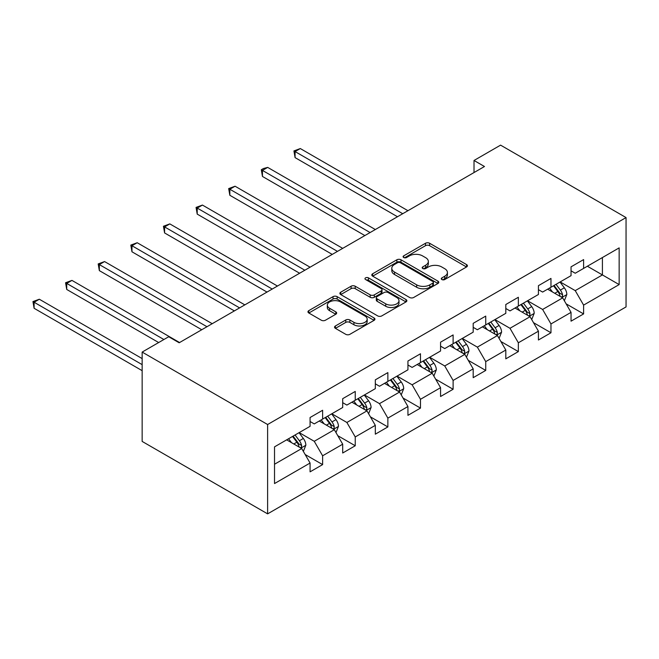 <?xml version="1.0" encoding="UTF-8"?>
<svg xmlns="http://www.w3.org/2000/svg" width="659" height="659" viewBox="0 0 659 659"><rect width="100%" height="100%" fill="white"/><g stroke="black" fill="none" stroke-linecap="round" stroke-linejoin="round"><path stroke-width="0.99" d="M441.876 279.548A2.035 1.17 0 0 0 444.751 279.548L466.556 266.961A2.9 1.672 0 0 0 467.412 265.775A2.9 1.672 0 0 0 466.556 264.589L429.61 243.262A2.9 1.672 0 0 0 425.508 243.262L403.695 255.849A2.035 1.17 0 0 0 403.102 256.68A2.035 1.17 0 0 0 403.695 257.512A2.035 1.17 0 0 0 406.57 257.512L409.396 255.881A9.292 5.363 0 0 1 422.526 255.881L425.607 257.653A9.292 5.363 0 0 1 428.334 261.45A9.292 5.363 0 0 1 425.607 265.239L422.79 266.87A2.035 1.17 0 0 0 422.188 267.702A2.035 1.17 0 0 0 422.79 268.526A2.035 1.17 0 0 0 425.656 268.526L428.482 266.903A9.292 5.363 0 0 1 441.621 266.903L444.701 268.674A9.292 5.363 0 0 1 447.42 272.472A9.292 5.363 0 0 1 444.701 276.261L441.876 277.892A2.035 1.17 0 0 0 441.283 278.724A2.035 1.17 0 0 0 441.876 279.548L441.876 277.892M335.398 325.974A2.9 1.672 0 0 0 334.55 327.161A2.9 1.672 0 0 0 335.398 328.347L345.761 334.327A2.9 1.672 0 0 0 349.863 334.327L374.09 320.348A2.9 1.672 0 0 0 374.938 319.162A2.9 1.672 0 0 0 374.09 317.976L337.144 296.649A2.9 1.672 0 0 0 333.034 296.649L308.816 310.628A2.9 1.672 0 0 0 307.967 311.814A2.9 1.672 0 0 0 308.816 313L321.337 320.225A2.9 1.672 0 0 0 325.439 320.225L335.81 314.244A2.9 1.672 0 0 0 336.658 313.058A2.9 1.672 0 0 0 335.81 311.872L329.599 308.288A7.768 4.481 0 0 1 327.325 305.117A7.768 4.481 0 0 1 332.12 300.974A7.768 4.481 0 0 1 340.579 301.946L364.905 315.99A7.768 4.481 0 0 1 367.178 319.162A7.768 4.481 0 0 1 362.384 323.305A7.768 4.481 0 0 1 353.924 322.333L349.863 319.994A2.9 1.672 0 0 0 345.761 319.994L335.398 325.974L335.398 328.347M626.05 217.577L500.576 145.137L474.019 160.475L484.48 166.513L179.166 342.779L168.712 336.741L142.155 352.079L267.62 424.52L626.05 217.577L626.05 306.921L267.62 513.863L267.62 424.52M409.601 297.473A2.9 1.672 0 0 0 413.704 297.473L437.922 283.494A2.9 1.672 0 0 0 438.779 282.307A2.9 1.672 0 0 0 437.922 281.121L400.977 259.786A2.9 1.672 0 0 0 396.875 259.786L372.648 273.773A2.9 1.672 0 0 0 371.8 274.96A2.9 1.672 0 0 0 372.648 276.146L409.601 297.473M366.379 279.993A2.035 1.17 0 0 1 368.447 280.281L368.447 277.859L406.01 299.548A2.9 1.672 0 0 1 406.858 300.735A2.9 1.672 0 0 1 406.01 301.921L381.783 315.9A2.9 1.672 0 0 1 377.681 315.9L340.736 294.573L340.736 292.201A2.9 1.672 0 0 0 339.879 293.387A2.9 1.672 0 0 0 340.736 294.573M340.736 292.201L351.099 286.22A2.9 1.672 0 0 1 355.201 286.22L370.185 294.87A2.9 1.672 0 0 0 374.296 294.87L381.166 290.899A2.9 1.672 0 0 0 382.022 289.713A2.9 1.672 0 0 0 381.166 288.527L365.572 279.523A2.035 1.17 0 0 1 364.971 278.691A2.035 1.17 0 0 1 366.231 277.604A2.035 1.17 0 0 1 368.447 277.859M305.158 454.521L322.622 464.603L322.622 455.789L342.696 444.199L342.696 453.013L355.242 445.764L355.242 436.95L375.317 425.36L375.317 434.174L387.863 426.933L387.863 418.119L407.937 406.529L407.937 415.343L420.483 408.094L420.483 399.288L440.566 387.69L440.566 396.504L453.112 389.263L453.112 380.449L473.187 368.859L473.187 377.673L485.732 370.432L485.732 361.618L505.807 350.028L505.807 358.842L518.353 351.593L518.353 342.779L538.428 331.189L538.428 340.003L550.973 332.762L550.973 323.948L571.048 312.358L571.048 321.172L583.602 313.923L583.602 305.109L619.147 284.589L619.147 247.883L602.417 257.545L602.417 274.927L619.147 284.589M322.622 464.603L310.076 471.844L310.076 463.03L274.523 483.558L274.523 446.851L310.076 426.324L310.076 417.518L322.622 410.269L322.622 419.083L342.696 407.493L342.696 398.679L355.242 391.438L355.242 400.252L375.317 388.662L375.317 379.848L387.863 372.599L387.863 381.413L407.937 369.823L407.937 361.008L420.483 353.768L420.483 362.582L440.566 350.992L440.566 342.178L453.112 334.929L453.112 343.743L473.187 332.152L473.187 323.338L485.732 316.098L485.732 324.912L505.807 313.322L505.807 304.507L518.353 297.267L518.353 306.081L538.428 294.491L538.428 285.676L550.973 278.428L550.973 287.242L571.048 275.651L571.048 266.837L583.602 259.597L583.602 268.411L619.147 247.883M319.277 421.019L334.327 429.709L314.252 441.299L299.202 432.609M310.076 421.496L314.252 423.91L322.622 419.083M314.252 441.299L322.622 455.789M334.327 429.709L342.696 444.199M351.898 402.179L366.956 410.878L346.881 422.468L331.823 413.77M342.696 402.665L346.881 405.079L355.242 400.252M346.881 422.468L355.242 436.95M366.956 410.878L375.317 425.36M384.518 383.349L399.576 392.039L379.502 403.629L364.443 394.939M375.317 383.826L379.502 386.248L387.863 381.413M379.502 403.629L387.863 418.119M399.576 392.039L407.937 406.529M417.139 364.509L432.197 373.208L412.122 384.798L397.064 376.1M407.937 364.995L412.122 367.409L420.483 362.582M412.122 384.798L420.483 399.288M432.197 373.208L440.566 387.69M449.759 345.678L464.817 354.369L444.743 365.959L429.684 357.269M440.566 346.164L444.743 348.578L453.112 343.743M444.743 365.959L453.112 380.449M464.817 354.369L473.187 368.859M482.388 326.848L497.446 335.538L477.363 347.128L462.313 338.438M473.187 327.325L477.363 329.739L485.732 324.912M477.363 347.128L485.732 361.618M497.446 335.538L505.807 350.028M515.009 308.008L530.067 316.699L509.992 328.289L494.934 319.599M505.807 308.494L509.992 310.908L518.353 306.081M509.992 328.289L518.353 342.779M530.067 316.699L538.428 331.189M547.629 289.177L562.687 297.868L542.612 309.458L527.554 300.768M538.428 289.655L542.612 292.069L550.973 287.242M542.612 309.458L550.973 323.948M562.687 297.868L571.048 312.358M587.367 266.236L602.417 274.927L575.233 290.627L560.175 281.928M571.048 270.824L575.233 273.238L583.602 268.411M575.233 290.627L583.602 305.109M142.155 352.079L142.155 441.423L267.62 513.863M474.019 160.475L474.019 172.543M274.523 464.241L301.707 448.54L286.649 439.85M301.707 448.54L310.076 463.03M566.139 303.848L583.602 313.923M533.518 322.679L550.973 332.762M500.889 341.51L518.353 351.593M468.269 360.349L485.732 370.432M435.648 379.18L453.112 389.263M403.028 398.02L420.483 408.094M370.407 416.85L387.863 426.933M337.779 435.681L355.242 445.764M442.691 279.836L444.701 278.675A9.292 5.363 0 0 0 447.42 274.885L447.42 272.472M428.334 261.45L428.334 263.864A9.292 5.363 0 0 1 425.607 267.653L423.597 268.814M466.523 266.986L429.61 245.675A2.9 1.672 0 0 0 425.508 245.675L404.511 257.793M437.922 281.121L437.922 283.494L400.977 262.208A2.9 1.672 0 0 0 396.875 262.208L372.689 276.162M432.79 283.139A2.035 1.17 0 0 0 433.391 282.307A2.035 1.17 0 0 0 432.79 281.475L400.359 262.752A2.035 1.17 0 0 0 397.484 262.752L394.51 264.473A9.292 5.363 0 0 0 391.792 268.262A9.292 5.363 0 0 0 394.51 272.052L416.677 284.853A9.292 5.363 0 0 0 429.816 284.853L432.79 283.139L432.79 285.553A2.035 1.17 0 0 0 433.391 284.721L433.391 282.307M391.792 268.262L391.792 270.676A9.292 5.363 0 0 0 394.51 274.474L394.51 272.052M432.79 285.553L429.816 287.266A9.292 5.363 0 0 1 416.677 287.266L394.51 274.474M340.769 294.598L351.099 288.634L351.099 286.22M382.022 289.713L382.022 292.126A2.9 1.672 0 0 1 381.166 293.313L374.296 297.283A2.9 1.672 0 0 1 370.185 297.283L355.201 288.634A2.9 1.672 0 0 0 351.099 288.634M368.447 280.281L405.969 301.946M385.737 303.848A7.768 4.481 0 0 0 394.197 304.82A7.768 4.481 0 0 0 398.992 300.677A7.768 4.481 0 0 0 396.718 297.506L388.151 292.555A2.9 1.672 0 0 0 384.04 292.555L377.17 296.525A2.9 1.672 0 0 0 376.314 297.711A2.9 1.672 0 0 0 377.17 298.898L385.737 303.848L385.737 306.262A7.768 4.481 0 0 0 394.197 307.234A7.768 4.481 0 0 0 398.992 303.091L398.992 300.677M376.314 297.711L376.314 300.125A2.9 1.672 0 0 0 377.17 301.311L377.17 298.898M385.737 306.262L377.17 301.311M367.178 319.162L367.178 321.576A7.768 4.481 0 0 1 362.384 325.719A7.768 4.481 0 0 1 353.924 324.747L349.863 322.408A2.9 1.672 0 0 0 345.761 322.408L335.431 328.371M327.325 305.117L327.325 307.531A7.768 4.481 0 0 0 329.599 310.702L329.599 308.288M335.769 314.269L329.599 310.702M374.048 320.373L337.144 299.062A2.9 1.672 0 0 0 333.034 299.062L308.857 313.025M564.343 300.726L566.831 294.466A7.834 4.522 -120 0 0 564.326 287.794L560.01 282.027M552.489 291.978L549.557 288.065M407.937 210.699L300.306 148.555L295.075 151.578L295.075 157.616L397.484 216.737M561.476 297.168L562.424 296.163L562.597 294.795A7.834 4.522 -120 0 0 560.356 290.084L556.039 284.326M554.071 285.454L558.865 291.846A3.995 2.306 60 0 1 559.59 293.057L562.597 294.795M553.527 285.767L557.844 291.533A7.834 4.522 60 0 1 560.084 296.245M295.075 157.616L293.93 150.911L402.715 213.714M293.93 150.911L300.306 148.555M531.714 319.566L534.202 313.297A7.834 4.522 -120 0 0 531.706 306.624L527.389 300.858M519.86 310.809L516.928 306.896M375.317 229.53L267.686 167.394L262.455 170.409L262.455 176.447L364.864 235.568M528.856 315.999L529.803 315.002L529.976 313.635A7.834 4.522 -120 0 0 527.727 308.914L523.411 303.156M521.45 304.293L526.236 310.686A3.995 2.306 60 0 1 526.961 311.896L529.976 313.635M520.907 304.606L525.223 310.364A7.834 4.522 60 0 1 527.464 315.084M262.455 176.447L261.31 169.75L370.086 232.553M261.31 169.75L263.394 168.539L267.686 167.394M499.094 338.397L501.581 332.128A7.834 4.522 -120 0 0 499.077 325.455L494.769 319.697M487.24 329.648L484.307 325.735M342.696 248.369L235.065 186.225L229.834 189.248L229.834 195.278L332.235 254.407M496.227 334.838L497.183 333.833L497.347 332.466A7.834 4.522 -120 0 0 495.107 327.754L490.79 321.987M488.83 323.124L493.616 329.516A3.995 2.306 60 0 1 494.341 330.727L497.347 332.466M488.286 323.437L492.602 329.203A7.834 4.522 60 0 1 494.843 333.915M229.834 195.278L228.681 188.581L337.466 251.384M228.681 188.581L235.065 186.225M466.473 357.236L468.961 350.967A7.834 4.522 -120 0 0 466.457 344.295L462.14 338.528M454.619 348.479L451.687 344.566M310.076 267.2L202.437 205.064L197.214 208.079L197.214 214.117L299.614 273.238M463.606 353.669L464.554 352.664L464.727 351.296A7.834 4.522 -120 0 0 462.486 346.585L458.17 340.827M456.209 341.955L460.995 348.347A3.995 2.306 60 0 1 461.72 349.567L464.727 351.296M455.657 342.276L459.974 348.034A7.834 4.522 60 0 1 462.223 352.746M197.214 214.117L196.061 207.412L304.845 270.223M196.061 207.412L202.437 205.064M433.853 376.067L436.34 369.798A7.834 4.522 -120 0 0 433.836 363.125L429.52 357.367M421.999 367.318L419.066 363.406M277.447 286.039L169.816 223.895L164.593 226.91L164.593 232.948L266.994 292.069M430.986 372.508L431.933 371.503L432.106 370.136A7.834 4.522 -120 0 0 429.866 365.424L425.549 359.657M423.58 360.794L428.375 367.187A3.995 2.306 60 0 1 429.1 368.397L432.106 370.136M423.037 361.107L427.353 366.874A7.834 4.522 60 0 1 429.594 371.585M164.593 232.948L163.44 226.251L272.225 289.054M163.44 226.251L169.816 223.895M401.224 394.898L403.712 388.637A7.834 4.522 -120 0 0 401.216 381.965L396.899 376.198M389.37 386.149L386.446 382.236M244.827 304.87L137.196 242.726L131.965 245.749L131.965 251.787L234.373 310.908M398.365 391.339L399.313 390.334L399.486 388.967A7.834 4.522 -120 0 0 397.237 384.255L392.929 378.497M390.96 379.625L395.746 386.017A3.995 2.306 60 0 1 396.479 387.228L399.486 388.967M390.416 379.946L394.733 385.704A7.834 4.522 60 0 1 396.973 390.416M131.965 251.787L130.82 245.082L239.596 307.885M130.82 245.082L137.196 242.726M368.603 413.737L371.091 407.468A7.834 4.522 -120 0 0 368.595 400.796L364.279 395.038M356.75 404.988L353.817 401.067M212.206 323.701L104.575 261.565L99.344 264.58L99.344 270.618L201.753 329.739M365.737 410.17L366.692 409.173L366.865 407.806A7.834 4.522 -120 0 0 364.616 403.086L360.3 397.328M358.339 398.464L363.125 404.857A3.995 2.306 60 0 1 363.85 406.068L366.865 407.806M357.796 398.777L362.112 404.535A7.834 4.522 60 0 1 364.353 409.255M99.344 270.618L98.191 263.921L206.975 326.724M98.191 263.921L104.575 261.565M335.983 432.568L338.471 426.307A7.834 4.522 -120 0 0 335.966 419.626L331.65 413.868M324.129 423.819L321.197 419.907M179.586 342.54L71.955 280.396L66.724 283.419L66.724 289.449L158.671 342.54M333.116 429.009L334.072 428.004L334.237 426.637A7.834 4.522 -120 0 0 331.996 421.925L327.68 416.159M325.719 417.295L330.505 423.688A3.995 2.306 60 0 1 331.23 424.898L334.237 426.637M325.167 417.608L329.484 423.375A7.834 4.522 60 0 1 331.732 428.086M66.724 289.449L65.57 282.752L163.902 339.517M65.57 282.752L71.955 280.396M303.362 451.407L305.85 445.138A7.834 4.522 -120 0 0 303.346 438.466L299.029 432.699M291.509 442.65L288.576 438.737M142.155 358.595L39.326 299.235L34.103 302.25L34.103 308.288L142.155 370.671M300.496 447.84L301.443 446.843L301.616 445.476A7.834 4.522 -120 0 0 299.375 440.756L295.059 434.998M293.09 436.126L297.884 442.519A3.995 2.306 60 0 1 298.609 443.738L301.616 445.476M292.547 436.447L296.863 442.205A7.834 4.522 60 0 1 299.104 446.917M34.103 308.288L32.95 301.583L142.155 364.633M32.95 301.583L39.326 299.235M444.701 278.675L444.701 276.261M422.79 268.526L422.79 266.87M425.607 267.653L425.607 265.239M403.695 257.512L403.695 255.849M425.508 245.675L425.508 243.262M429.61 245.675L429.61 243.262M466.556 266.961L466.556 264.589M372.648 276.146L372.648 273.773M396.875 262.208L396.875 259.786M400.977 262.208L400.977 259.786M416.677 287.266L416.677 284.853M429.816 287.266L429.816 284.853M355.201 288.634L355.201 286.22M370.185 297.283L370.185 294.87M374.296 297.283L374.296 294.87M381.166 293.313L381.166 290.899M406.01 301.921L406.01 299.548M345.761 322.408L345.761 319.994M349.863 322.408L349.863 319.994M353.924 324.747L353.924 322.333M335.81 314.244L335.81 311.872M308.816 313L308.816 310.628M333.034 299.062L333.034 296.649M337.144 299.062L337.144 296.649M374.09 320.348L374.09 317.976M561.913 297.423L566.773 294.614M560.356 290.084L564.326 287.794M554.779 293.304L557.844 291.533M529.292 316.254L534.152 313.445M527.727 308.914L531.706 306.624M522.159 312.135L525.223 310.364M496.672 335.093L501.532 332.284M495.107 327.754L499.077 325.455M489.53 330.975L492.602 329.203M464.043 353.924L468.911 351.115M462.486 346.585L466.457 344.295M456.909 349.805L459.974 348.034M431.423 372.755L436.283 369.954M429.866 365.424L433.836 363.125M424.289 368.636L427.353 366.874M398.802 391.594L403.662 388.785M397.237 384.255L401.216 381.965M391.668 387.476L394.733 385.704M366.182 410.425L371.042 407.624M364.616 403.086L368.595 400.796M359.048 406.306L362.112 404.535M333.561 429.264L338.421 426.455M331.996 421.925L335.966 419.626M326.419 425.146L329.484 423.375M300.932 448.095L305.792 445.286M299.375 440.756L303.346 438.466M293.799 443.977L296.863 442.205"/></g></svg>
